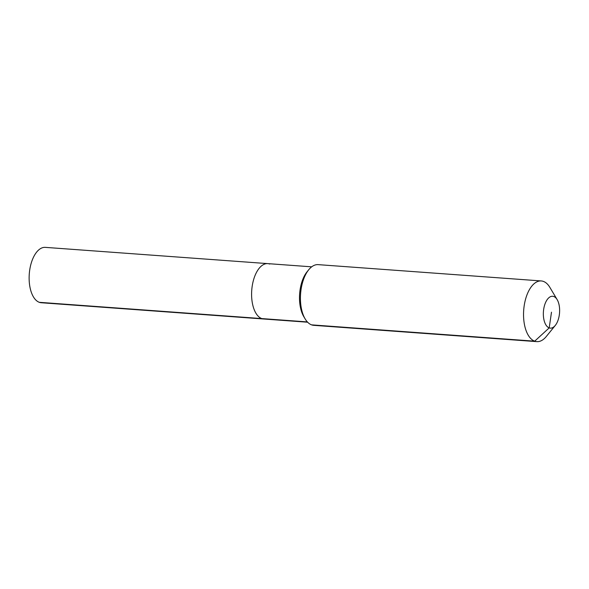 <?xml version="1.0" encoding="UTF-8"?>
<svg xmlns="http://www.w3.org/2000/svg" width="589" height="589" viewBox="0 0 589 589"><rect width="100%" height="100%" fill="white"/><g stroke="black" fill="none" stroke-linecap="round" stroke-linejoin="round"><path stroke-width="0.88" d="M307.635 322.212L41.259 302.739A27.764 14.048 -85.8 0 1 39.308 302.319A27.764 14.048 -85.8 0 1 29.45 272.074A27.764 14.048 -85.8 0 1 45.309 247.365L267.767 263.622A27.764 14.048 -85.8 0 1 269.725 264.049M307.355 321.918L261.766 318.583A27.764 14.048 -85.8 0 0 263.725 319.002A27.764 14.048 -85.8 0 1 261.766 318.583A27.764 14.048 -85.8 0 1 251.915 288.338A27.764 14.048 -85.8 0 1 267.767 263.622A27.764 14.048 -85.8 0 0 251.915 288.338A27.764 14.048 -85.8 0 0 261.766 318.583L39.308 302.319M555.272 325.445L546.268 336.525A30.422 15.395 -85.8 0 1 536.837 341.635L313.723 325.327A30.422 15.395 -85.8 0 1 311.581 324.863A30.422 15.395 -85.8 0 1 305.139 318.899L303.791 316.639A27.764 14.048 -85.8 0 1 307.068 271.794L308.724 269.755A30.422 15.395 -85.8 0 1 318.156 264.638L541.276 280.946A30.422 15.395 -85.8 0 1 543.419 281.409A30.422 15.395 -85.8 0 1 549.861 287.38L557.165 299.646A15.977 8.084 -85.8 0 1 555.272 325.445A15.977 8.084 -85.8 0 1 549.198 327.889A15.977 8.084 -85.8 0 1 543.669 309.372A15.977 8.084 -85.8 0 1 553.778 296.51A15.977 8.084 -85.8 0 1 557.165 299.646M305.139 318.899A30.422 15.395 -85.8 0 1 308.724 269.755M536.837 341.635A30.422 15.395 -85.8 0 1 534.694 341.178A30.422 15.395 -85.8 0 1 523.893 308.032A30.422 15.395 -85.8 0 1 541.276 280.946M551.488 312.199L549.198 327.889L534.694 341.178L311.581 324.863M311.684 266.832L267.767 263.622"/></g></svg>
